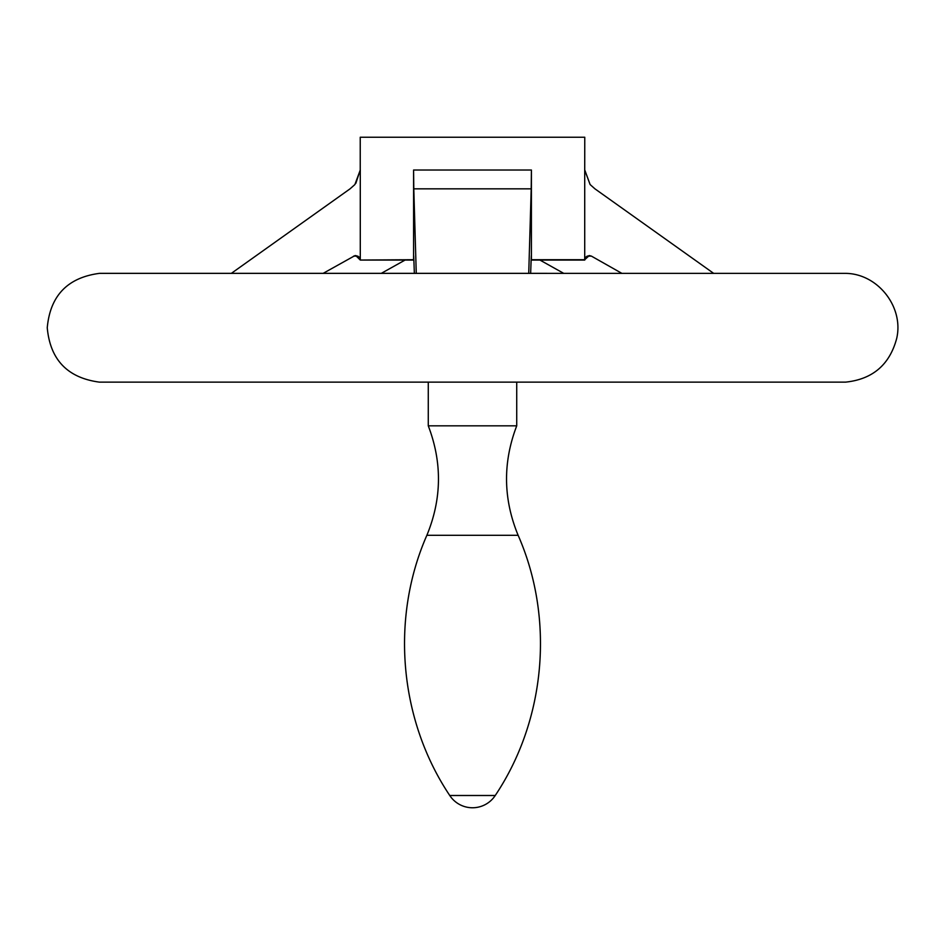 <?xml version="1.0" encoding="UTF-8"?>
<svg xmlns="http://www.w3.org/2000/svg" width="945" height="945" viewBox="0 0 945 945"><rect width="100%" height="100%" fill="white"/><g stroke="black" fill="none" stroke-linecap="round" stroke-linejoin="round"><path stroke-width="1.42" d="M563.716 273.353L539.914 260.052M413.674 255.563L413.591 260.052L360.281 260.052L413.591 259.71L413.591 170.017L413.792 188.835L531.208 188.835L531.409 170.017L531.409 259.71L584.719 259.71L584.719 170.017L590.105 184.547L594.937 188.835L713.652 273.353M531.125 260.052L531.326 255.563M360.281 259.71L360.281 170.017L354.895 184.547L350.063 188.835L231.348 273.353M323.143 273.353L354.895 255.646M360.281 260.052L355.745 255.563L358.946 256.91L360.281 260.052M845.409 382.134L99.414 382.134C67.556 377.882 50.168 359.761 47.25 327.75C50.168 295.738 67.556 277.606 99.414 273.365L845.586 273.365L99.508 273.353M621.857 273.353L591.405 256.119L589.255 255.563L584.719 259.71M428.274 425.829C442.307 462.507 441.835 498.995 426.868 535.295L518.132 535.295C503.165 498.995 502.693 462.507 516.726 425.829L428.274 425.829L428.274 382.134M416.261 273.353L413.792 188.835M413.721 256.119L414.359 273.353M530.641 273.353L531.279 256.119M531.208 188.835L528.739 273.353M405.086 260.052L381.284 273.353M531.409 260.052L584.766 260.052L586.054 256.91L589.255 255.563M355.804 183.401L360.234 170.017L360.234 137.238L584.766 137.238L584.719 170.017M413.591 170.017L531.409 170.017M495.239 795.501L449.761 795.501A27.216 27.216 0 0 0 495.239 795.501C545.82 719.913 554.739 618.55 518.132 535.295M591.405 256.119L587.105 256.119M357.895 256.119L353.595 256.119M99.508 382.134L845.491 382.134M845.586 382.134C872.613 379.288 889.647 364.746 896.675 338.499C904.058 307.066 877.881 273.672 845.586 273.365M516.726 425.829L516.726 382.134M426.868 535.295C390.261 618.55 399.18 719.913 449.761 795.501M590.105 184.547L584.766 170.017"/></g></svg>
